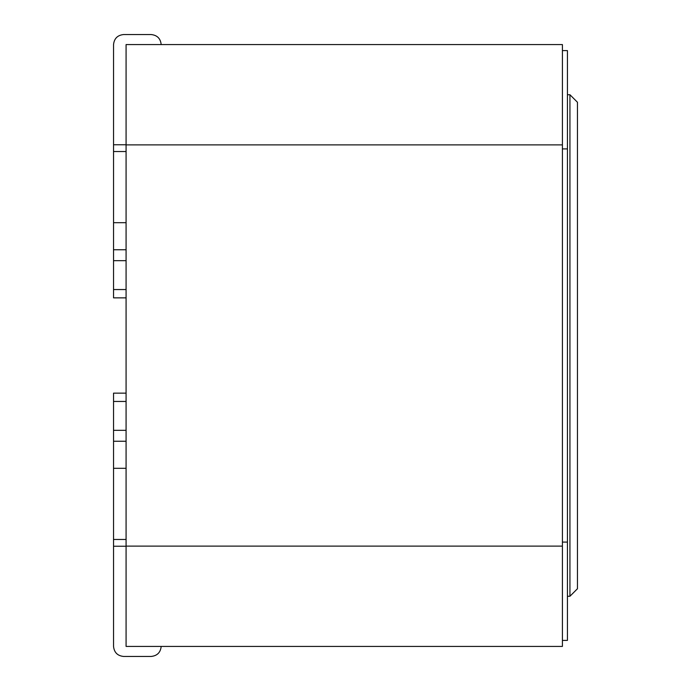 <?xml version="1.0" encoding="UTF-8"?>
<svg xmlns="http://www.w3.org/2000/svg" width="691" height="691" viewBox="0 0 691 691"><rect width="100%" height="100%" fill="white"/><g stroke="black" fill="none" stroke-linecap="round" stroke-linejoin="round"><path stroke-width="1.04" d="M569.937 596.264L569.937 94.736L577.46 102.259L577.46 588.741L569.937 596.264L567.432 596.264M126.082 546.115L126.082 44.578L562.414 44.578L562.414 646.422L126.082 646.422L126.082 546.115L562.414 546.115M562.414 640.402L567.432 640.402L567.432 50.598L562.414 50.598M113.54 572.485L113.54 646.422C114.179 652.468 117.522 655.811 123.568 656.45L151.156 656.45L123.568 656.45C117.522 655.811 114.179 652.468 113.54 646.422L113.54 393.144L126.082 393.144M126.082 546.236L113.54 546.236M126.082 539.455L113.54 539.455M126.082 468.317L113.54 468.317M126.082 441.255L113.54 441.255M126.082 430.32L113.54 430.32M126.082 401.454L113.54 401.454M151.156 656.45C157.203 655.811 160.545 652.468 161.184 646.422C160.545 652.468 157.203 655.811 151.156 656.45M126.082 297.856L113.54 297.856L113.54 44.578C114.179 38.532 117.522 35.189 123.568 34.55L151.156 34.55C157.203 35.189 160.545 38.532 161.184 44.578C160.545 38.532 157.203 35.189 151.156 34.55L123.568 34.55C117.522 35.189 114.179 38.532 113.54 44.578L113.54 118.515M126.082 289.546L113.54 289.546M126.082 260.68L113.54 260.68M126.082 249.745L113.54 249.745M126.082 222.683L113.54 222.683M126.082 151.545L113.54 151.545M126.082 144.764L113.54 144.764M126.082 144.885L562.414 144.885M567.432 542.098L562.414 542.098M567.432 148.902L562.414 148.902M569.937 94.736L567.432 94.736"/></g></svg>
